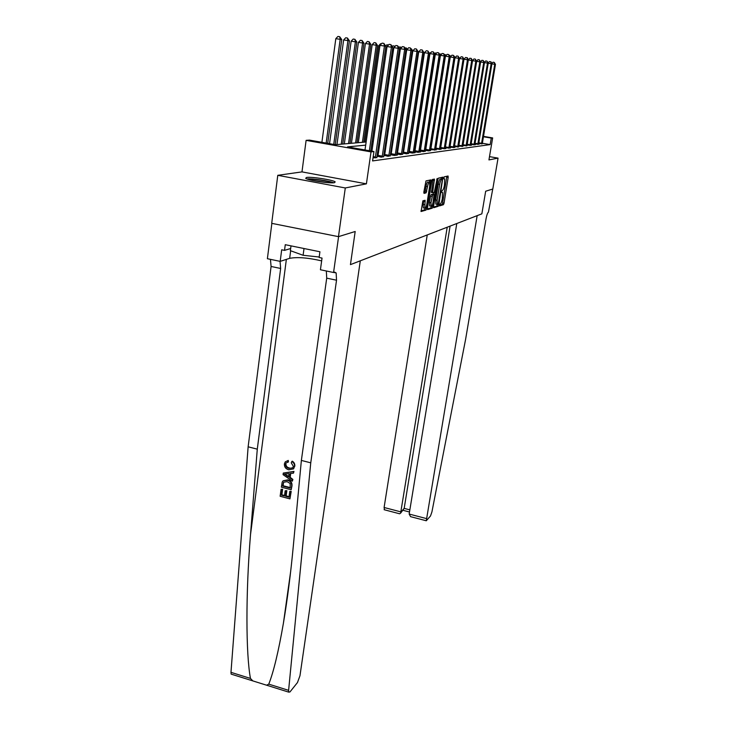 <?xml version="1.0" encoding="UTF-8"?>
<svg xmlns="http://www.w3.org/2000/svg" width="729" height="729" viewBox="0 0 729 729"><rect width="100%" height="100%" fill="white"/><g stroke="black" fill="none" stroke-linecap="round" stroke-linejoin="round"><path stroke-width="1.09" d="M439.414 204.986L439.514 205.915L443.442 204.694L444.043 203.154L448.18 177.357L448.053 175.999L444.161 176.865L443.751 178.869L444.699 178.979L444.426 185.339C443.906 188.164 443.268 189.813 442.503 190.278L441.564 191.499L441.583 192.41L442.549 192.492L442.275 198.771C441.765 201.578 441.118 203.236 440.352 203.737L439.414 204.986M334.465 182.678L335.176 181.904C333.49 179.954 311.265 176.518 306.526 177.466L305.706 178.286C307.447 180.236 330.146 183.708 334.465 182.678M422.884 200.812L421.052 211.519L426.073 210.08L426.711 208.448L430.957 179.89L426 180.892L423.868 191.937L424.05 193.367L426.137 192.83L427.513 186.578C428.16 183.343 428.852 181.958 429.6 182.414L429.691 186.05L426.875 203.992C426.219 207.236 425.517 208.631 424.77 208.166L425.116 200.293L422.884 200.812M271.853 223.366L267.388 258.713L280.191 261.374L281.686 249.792L284.529 250.375L285.267 244.698L319.922 251.769L319.138 257.483L322.036 258.084L320.423 269.757L333.563 272.5L338.593 236.615L355.187 231.494L350.439 264.627L481.86 213.825L485.669 191.226L481.86 213.825L477.158 215.647L426.283 520.77L430.502 515.977L431.923 511.913L465.576 339.486L486.061 218.773C486.772 215.037 487.564 212.822 488.439 212.13L492.74 189.048L485.669 191.226L492.795 189.03L498.053 158.12L488.949 159.906L492.649 137.927L491.255 138.082L490.161 144.606L372.592 160.927L373.95 151.559L371.015 151.896L306.107 140.36L309.479 140.114L335.376 144.707L366.14 142M232.114 674.416L231.129 674.115L230.975 672.338L248.133 446.813L257.282 449.155L250.512 534.621C245.673 593.215 245.873 654.077 250.457 678.426L252.845 680.904L266.595 685.205L268.764 684.139L288.611 690.345L288.693 692.122L289.96 691.949L297.459 682.563L299.965 675.756L360.299 260.809L350.439 264.627L355.187 231.494L338.466 236.652L345.291 187.964L366.405 183.845L371.015 151.896M433.591 206.353L433.746 207.701L438.266 206.298L438.876 204.74L442.922 177.138L438.439 178.131L437.819 179.708L433.591 206.353M432.279 208.157L427.595 209.606L427.422 208.239L431.696 181.093L432.333 179.48L434.466 179.106L432.771 191.408L432.798 192.729L434.247 192.456L437.19 178.468L432.908 206.562L432.279 208.157L430.83 207.883L427.358 208.95M338.466 236.652L271.707 223.338L277.776 175.315L345.291 187.964M498.053 158.12L489.496 156.635M490.161 144.606L482.334 143.267M409.853 148.661L409.324 148.725M404.021 149.354L403.392 149.427M397.979 150.074L397.25 150.156M391.737 150.812L390.899 150.912M385.267 151.577L384.311 151.687M378.57 152.37L377.485 152.498M482.288 143.695L478.68 143.604M482.279 143.832L495.456 64.407L491.893 63.851L478.671 143.659L479.081 144.251L474.907 144.078M473.978 144.925L487.501 63.095L488.239 63.213L474.898 144.151L475.317 144.752L471.025 144.57M470.077 145.445L483.719 62.466L484.484 62.594L471.016 144.652L471.453 145.262L467.043 145.08M466.961 145.7L462.942 145.6M462.86 146.237L458.723 146.128M458.641 146.784L454.377 146.675M453.32 147.659L467.48 59.778L468.337 59.924L454.358 146.811L454.86 147.449L449.911 147.24M468.337 59.924L467.335 57.773L465.576 57.5L463.99 59.186L449.884 147.395L450.404 148.042L445.31 147.823M444.18 148.862L458.614 58.311L459.525 58.466L445.282 147.987L445.82 148.643L440.562 148.424M439.405 149.491L453.976 57.545L454.914 57.7L440.535 148.607L441.091 149.272L435.678 149.035M434.475 150.147L449.192 56.753L450.158 56.917L435.641 149.235L436.215 149.91L430.629 149.673M430.538 150.466L428.725 150.903L425.426 150.329M425.326 151.14L423.458 151.596L420.05 151.003M418.738 152.224L433.873 54.219L434.949 54.402L420.013 151.268L420.651 151.969L418.018 152.315L414.5 151.696M409.251 152.279L408.778 152.334M413.143 152.962L428.424 53.317L429.527 53.509L414.455 151.987L414.391 152.589L415.12 152.698L412.395 153.063L408.759 152.416M403.41 153.026L402.836 153.099M408.65 153.318L406.591 153.828L402.827 153.163M397.369 153.801L396.694 153.892M402.718 154.101L400.586 154.621L396.685 153.928M391.108 154.612L390.334 154.703M395.191 155.332L410.919 50.429L412.14 50.629L396.631 154.302L396.576 154.931L397.378 155.04L394.371 155.441L390.334 154.721M384.639 155.441L387.928 156.288L390.215 155.733M377.932 156.307L381.258 157.172L383.627 156.589M376.793 157.482L373.029 157.847M366.405 183.845L301.979 171.889L277.776 175.315M301.979 171.889L306.107 140.36M365.694 145.135L347.569 146.875L373.95 151.559M411.056 140.779L410.518 140.834M405.233 141.335L404.604 141.399M399.2 141.918L398.471 141.991M392.967 142.519L392.129 142.592M386.516 143.139L385.559 143.23M379.827 143.777L378.743 143.877M372.883 144.442L371.672 144.561M491.255 138.082L483.418 136.751M483.482 136.369L492.649 137.927M372.118 141.472L373.33 141.362M379.189 140.852L380.265 140.752M385.996 140.25L386.953 140.168M392.567 139.676L393.405 139.594M398.909 139.111L399.638 139.048M405.023 138.574L405.652 138.519M410.946 138.054L411.475 138.009M439.377 205.25L442.038 204.43L442.631 202.89L446.831 176.272M441.482 179.161L441.683 177.411M433.527 207.054L436.835 206.034L437.427 204.557M438.175 204.393L442.275 180.254L442.257 179.325L441.628 179.407C440.854 179.863 440.198 181.521 439.669 184.401L437.145 200.256L437.227 204.375L438.175 204.393M440.79 179.033L442.175 179.288M436.434 204.22L435.796 204.102L435.705 199.992L438.229 184.136C438.758 181.266 439.414 179.598 440.188 179.152L440.735 179.024M431.559 192.502L433.09 179.316M433.618 192.62L433.336 194.424M430.985 202.717L431.058 206.207C431.778 206.644 432.452 205.268 433.09 202.106L434.047 194.597L432.598 194.889L430.985 202.717L429.518 202.443L429.6 205.933L430.101 206.025M432.543 194.278L433.919 194.534M429.518 202.443L430.502 196.219L431.131 194.616L432.452 194.26M430.83 207.883L431.44 206.371M423.822 207.993L423.285 207.893L423.194 204.348L423.722 200.575M429.071 182.323L428.105 182.141C427.358 181.685 426.665 183.07 426.018 186.296L427.513 186.578M423.804 192.766L424.642 192.556L425.299 190.925L426.018 186.296M429.308 182.223L429.572 180.099M420.952 210.918L424.597 209.797L425.207 208.33M481.477 143.941L494.754 64.289L494.289 62.421L495.456 64.407M491.765 63.541L492.995 62.22L494.289 62.421M427.24 234.938L384.101 507.493L401.059 511.931L404.176 508.386L409.853 509.863M447.214 227.22L400.622 513.134L404.176 508.386L450.085 226.108M456.791 223.511L409.169 514.054L426.337 518.547M384.475 509.808L384.101 507.493M412.304 517.107L410.573 516.651L409.169 514.054M398.563 513.498L399.629 513.781L400.622 513.134M290.917 491.638L289.923 498.873L291.217 491.392L289.787 491.346L291.217 491.392M289.048 496.731L286.132 495.838L286.843 490.644L285.176 490.781L286.843 490.644M284.538 495.428L281.859 494.854L282.615 489.287L281.084 489.314L282.615 489.287M291.181 489.733L291.974 485.933C292.283 482.762 290.917 480.739 287.873 479.855L283.107 480.794L287.335 480.283C290.47 481.094 291.919 483.063 291.673 486.179L291.181 489.733L281.376 487.154L282.214 482.051L283.107 480.794M294.798 466.268C295.026 464.036 294.188 462.341 292.293 461.165L291.782 461.557C293.796 462.651 294.707 464.291 294.516 466.496L293.577 468.856L288.748 469.804C285.732 468.947 284.283 466.988 284.392 463.917L285.258 461.867L288.274 460.418L288.392 461.904L286.06 462.997L285.522 464.273L286.06 462.997M285.522 464.273C285.522 466.505 286.661 467.881 288.93 468.392L289.468 467.982C287.162 467.517 285.978 466.177 285.914 463.981M268.764 684.139C273.594 671.947 278.487 651.608 283.426 623.122C287.436 599.165 290.716 573.614 293.268 546.468L301.369 460.427L326.71 278.15L326.337 270.997M292.365 481.158L283.071 474.643L283.289 473.057L293.669 471.654L293.468 473.148L290.279 473.495L289.695 477.75L292.566 479.673L292.365 481.158L292.867 479.427L290.197 477.349L290.734 473.449M293.468 473.148L293.969 471.417L283.289 473.057M301.369 460.427L310.754 462.824L336.525 280.209L336.151 272.938L334.556 272.108L333.563 272.5M248.133 446.813L271.088 266.468L270.45 259.351M280.045 261.346L280.647 268.472L257.282 449.155M288.611 690.345L310.754 462.824M280.191 261.374L289.668 258.321C297.459 256.881 308.121 257.738 321.644 260.882M284.529 250.375L290.661 248.516M288.93 468.392L292.675 467.845L293.359 466.332L291.272 462.888L291.782 461.557M287.782 460.792L287.891 462.286M294.516 466.496L293.577 468.856M286.032 475.299L288.62 477.03L289.085 473.622L284.31 474.151L288.711 476.31M289.695 477.75L290.197 477.349M290.242 488.038L290.151 483.464L287.117 481.678L283.572 482.215L282.697 486.052L290.242 488.038M287.335 480.283L287.873 479.855M290.297 487.601L283.098 485.733L283.572 482.215M286.306 491.082L285.595 496.276L288.985 497.178L289.787 491.346M285.595 496.276L286.132 495.838M282.214 489.606L281.458 495.182L284.465 495.975L285.176 490.781M289.923 498.873L280.136 496.276L281.084 489.314M454.194 56.188L455.142 57.582M449.428 55.386L450.759 56.479M450.312 56.953L449.966 55.468M488.129 62.967L489.396 61.6L491 61.847L491.902 63.815L488.239 63.25M477.777 144.424L491.173 63.696L490.708 61.801M484.384 62.375L485.705 60.963L487.027 61.163L487.501 63.095L484.475 62.63M487.027 61.163L488.239 63.213M480.539 61.774L481.905 60.316L483.245 60.516L483.719 62.466L480.611 61.992M483.245 60.516L484.484 62.594M444.508 54.557L446.248 55.331M445.866 55.732L445.638 54.73M466.059 145.973L479.837 61.828L480.621 61.956L466.952 145.855M476.575 61.154L477.996 59.641L479.354 59.842L479.837 61.828L476.638 61.336M479.354 59.842L480.621 61.956M333.663 182.779C329.052 180.828 311.976 178.359 307 178.933M291.008 245.873L290.379 250.667L303.109 255.287L319.202 257.009M304.011 248.525L303.109 255.287M308.185 179.343C311.903 178.578 329.061 181.047 332.415 182.833M328.296 182.687L312.194 180.364M439.587 54.028L441.592 54.137M441.291 54.456L441.182 53.973M434.584 53.664L435.231 52.98L436.534 53.181M429.436 53.299L431.222 52.288M424.378 53.162L411.047 138.045M423.959 53.099L425.718 51.367M461.931 146.52L475.837 61.163L476.648 61.3L462.851 146.392M472.501 60.516L473.978 58.949L475.354 59.158L475.837 61.163L472.547 60.662M475.354 59.158L476.648 61.3M457.684 147.076L471.718 60.48L472.556 60.616L458.632 146.957M468.31 59.86L469.841 58.238L471.235 58.448L471.718 60.48L468.337 59.969M471.235 58.448L472.556 60.616M466.988 57.719L467.48 59.778L463.99 59.249M459.525 58.511L461.184 56.744L462.623 56.962L463.999 59.204L459.525 58.511L445.41 147.176M448.818 148.251L463.115 59.058L462.623 56.962M440.571 148.424L454.978 57.764L458.614 58.311L458.113 56.188L459.525 58.466M454.978 57.764L456.664 55.969L458.113 56.188M405.333 138.546L418.072 52.096M418.136 51.659L418.373 52.142M435.742 149.044L450.285 56.99L453.976 57.545L453.474 55.386L454.914 57.7M450.285 56.99L451.998 55.167L453.474 55.386M412.787 51.23L412.067 51.112M411.284 48.889L412.851 50.802L397.305 154.038M411.712 49.763L411.53 48.934M430.757 149.691L445.446 56.188L449.192 56.753L448.681 54.566L450.158 56.917M445.446 56.188L447.187 54.338L448.681 54.566M406.673 50.228L393.241 139.613M405.06 47.85L406.49 48.068L407.128 49.381M406.044 47.996L406.518 50.201L405.853 50.101M429.39 150.812L444.253 55.942L445.246 56.106L430.52 150.666M425.627 150.356L440.444 55.358L444.253 55.942L443.733 53.709L445.246 56.106M440.444 55.358L442.221 53.481L443.733 53.709M398.699 46.966L400.832 47.112L401.223 47.895M400.349 49.189L399.41 49.053M400.677 48.46L400.376 47.03M424.15 151.504L439.15 55.094L440.179 55.267L425.317 151.35M420.323 151.049L435.286 54.511L439.15 55.094L438.63 52.834L440.179 55.267M435.286 54.511L437.09 52.597L438.63 52.834M392.33 46.492L392.977 45.799L395.1 46.337M393.778 48.123L392.721 47.968M394.671 46.793L394.517 46.036M414.847 151.76L429.955 53.627L433.873 54.219L433.354 51.923L434.949 54.402M429.955 53.627L431.787 51.686L433.354 51.923M385.723 46.009L386.899 44.77L388.493 45.016M386.971 47.02L385.778 46.838M409.197 152.498L424.442 52.716L428.424 53.317L427.905 50.984L429.527 53.509M424.442 52.716L426.31 50.738L427.905 50.984M379.9 45.872L378.725 45.69L364.947 142.1M378.725 45.69L380.62 43.704L381.44 43.831M363.735 142.21L377.531 45.444L372.191 44.615L358.303 142.693M372.191 44.615L374.123 42.601L375.736 42.847L376.219 45.234L362.395 142.328M375.736 42.847L377.531 45.444M356.973 142.811L370.879 44.36L365.429 43.512L351.433 143.294M365.429 43.512L367.389 41.453L369.029 41.708L369.521 44.132L355.588 142.93M369.029 41.708L370.879 44.36M349.975 143.422L363.99 43.23L358.422 42.364L344.325 143.923M358.422 42.364L360.427 40.268L362.085 40.523L362.586 42.993L348.544 143.549M362.085 40.523L363.99 43.23M342.721 144.06L356.855 42.054L351.159 41.17L336.962 144.57M351.159 41.17L353.201 39.047L354.895 39.302L355.387 41.817L341.245 144.196M354.895 39.302L356.855 42.054M335.222 144.679L349.446 40.842L343.632 39.94L329.535 143.677M343.632 39.94L345.71 37.771L347.432 38.036L347.933 40.596L333.736 144.415M347.432 38.036L349.446 40.842M327.704 143.349L341.764 39.585L335.814 38.655L321.899 142.319M335.814 38.655L337.937 36.45L339.687 36.714L340.188 39.32L326.164 143.075M339.687 36.714L341.764 39.585M407.356 153.728L422.793 52.388L423.932 52.579L408.641 153.555M403.347 153.254L418.747 51.777L422.793 52.388L422.264 50.009L423.932 52.579M418.747 51.777L420.642 49.763L422.264 50.009M401.378 154.512L416.961 51.422L418.136 51.622L402.709 154.338M416.423 49.007L416.961 51.422L412.851 50.802L414.783 48.761L416.423 49.007L418.136 51.622M391.045 154.849L406.736 49.791L410.919 50.429L410.381 47.968L412.14 50.629M406.736 49.791L408.714 47.713L410.381 47.968M388.776 156.179L404.659 49.39L405.925 49.599L390.206 155.988M384.575 155.687L400.412 48.743L404.659 49.39L404.112 46.884L405.925 49.599M400.412 48.743L402.417 46.629L404.112 46.884M382.142 157.054L398.162 48.314L399.483 48.533L383.618 156.863M377.859 156.562L393.851 47.658L398.162 48.314L397.624 45.772L399.483 48.533M393.851 47.658L395.893 45.508L397.624 45.772M375.253 157.965L391.427 47.203L392.794 47.431L376.793 157.756M371.908 151.195L387.035 46.538L391.427 47.203L390.881 44.606L392.794 47.431M387.035 46.538L389.131 44.341L390.881 44.606M369.357 150.739L384.438 46.045L385.86 46.282L370.751 150.985M365.001 149.964L379.973 45.371L384.438 46.045L383.882 43.403L385.86 46.282M379.973 45.371L382.096 43.129L383.882 43.403M441.528 192.192L442.175 192.31M443.697 178.678L444.344 178.796M446.768 177.101L448.18 177.357M442.631 202.89L444.043 203.154M442.038 204.43L443.442 204.694M441.619 178.259L443.059 178.523M437.746 204.521L438.876 204.74M436.835 206.034L438.266 206.298M440.188 179.152L441.628 179.407M438.229 184.136L439.669 184.401M435.705 199.992L437.145 200.256M433.026 180.191L434.502 180.455M431.304 191.135L432.771 191.408M431.468 192.529L432.844 192.784M436.707 179.316L437.209 179.407M431.559 206.307L432.908 206.562M431.131 194.616L432.598 194.889M430.502 196.219L431.969 196.493M423.658 201.35L425.153 201.632M423.194 204.348L424.688 204.63M425.299 190.925L426.793 191.198M424.642 192.556L426.137 192.83M429.509 180.974L430.994 181.248M425.39 208.202L426.711 208.448M424.597 209.797L426.073 210.08M481.514 143.768L478.734 143.294M481.623 143.276L478.816 142.793M250.512 534.621L286.36 259.387M326.71 278.15L336.525 280.209M280.647 268.472L271.088 266.468M230.975 672.338L250.457 678.426M290.652 250.767L289.668 258.321M477.823 144.251L474.962 143.768M477.923 143.759L475.044 143.258M474.023 144.752L471.08 144.251M474.123 144.251L471.162 143.741M470.114 145.271L467.098 144.743M470.223 144.752L467.18 144.233M466.104 145.791L462.997 145.262M466.214 145.271L463.079 144.734M461.976 146.338L458.778 145.782M462.086 145.809L458.86 145.253M457.73 146.893L454.44 146.329M457.839 146.356L454.522 145.791M453.365 147.468L449.966 146.884M453.474 146.93L450.057 146.338M448.864 148.06L445.364 147.458M448.973 147.513L445.465 146.903M444.225 148.67L440.662 148.051M444.344 148.115L440.781 147.495M439.45 149.299L435.833 148.67M439.569 148.734L435.951 148.105M434.53 149.946L430.857 149.308M434.648 149.372L430.976 148.725M429.445 150.611L425.727 149.964M429.563 150.028L425.845 149.381M424.205 151.304L420.423 150.639M424.324 150.712L420.551 150.046M418.792 152.015L414.956 151.34M418.911 151.413L415.083 150.739M413.197 152.753L409.306 152.06M413.325 152.133L409.434 151.45M407.411 153.509L403.465 152.817M407.538 152.88L403.593 152.188M401.433 154.293L397.423 153.582M401.561 153.655L397.551 152.953M395.246 155.113L391.172 154.384M395.382 154.466L391.3 153.737M388.839 155.951L384.693 155.213M388.976 155.295L384.83 154.557M382.196 156.826L377.987 156.07M382.333 156.152L378.123 155.405M375.317 157.728L373.111 157.336M375.453 157.045L373.212 156.644M435.796 204.102L437.227 204.375M431.331 192.465L432.798 192.729M429.6 205.933L431.058 206.207M423.285 207.893L424.77 208.166M426.283 520.77L410.573 516.651M403.091 510.318L409.507 511.995M399.629 513.781L384.119 509.708M283.426 623.122L290.661 571.445M333.727 272.436L336.151 272.938M231.129 674.115L252.845 680.904M266.595 685.205L288.693 692.122"/></g></svg>
